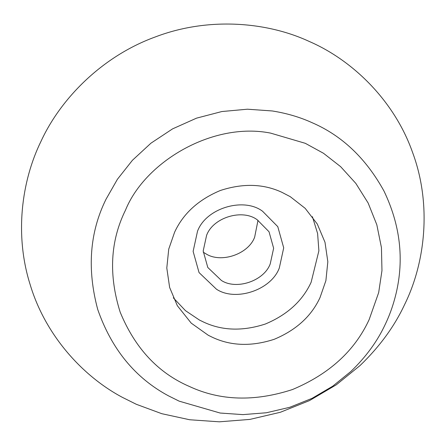 <?xml version="1.0" encoding="UTF-8"?>
<svg xmlns="http://www.w3.org/2000/svg" width="446" height="446" viewBox="0 0 446 446"><rect width="100%" height="100%" fill="white"/><g stroke="black" fill="none" stroke-linecap="round" stroke-linejoin="round"><path stroke-width="0.67" d="M197.511 231.24L193.124 251.377L199.044 272.573L216.483 289.225C235.488 301.842 271.157 290.184 279.313 267.985L283.706 247.848L277.78 226.652L262.571 211.253C243.834 196.981 206.08 207.953 197.511 231.24L193.124 251.377L199.044 272.573L216.483 289.225C235.488 301.842 271.157 290.184 279.313 267.985L283.706 247.848L277.78 226.652L262.571 211.253C243.834 196.981 206.08 207.953 197.511 231.24M173.316 297.811L185.486 310.678L199.429 320.038L203.805 322.168C222.242 330.754 242.763 331.367 265.359 324.013C287.285 314.82 302.544 300.905 311.13 282.273L318.89 250.814L317.602 233.503L312.412 216.684M174.603 232.215L168.739 249.113L166.798 268.013L169.636 287.469L177.33 305.7L191.222 323.133L208.338 335.308L212.709 337.438C231.151 346.024 251.667 346.637 274.262 339.283C296.194 330.085 311.447 316.175 320.033 297.543L325.892 280.645L327.832 261.746L325 242.29L317.307 224.059L305.164 208.327L290.268 196.686L281.922 192.326C263.486 183.741 242.97 183.122 220.374 190.481C198.442 199.674 183.183 213.589 174.603 232.215M122.316 397.319L136.309 404.288L161.781 413.693L189.678 419.753L219.348 421.816L249.911 419.402L280.311 412.288L309.457 400.608L336.312 384.792L360.033 365.558C379.585 346.726 394.448 326.388 404.617 304.551C425.49 262.281 431.8 204.067 412.55 152.37C394.225 100.333 352.256 60.071 309.351 41.506C266.998 21.776 208.21 16.775 155.464 36.89C102.396 56.107 60.745 98.443 41.043 141.237C21.402 181.254 14.445 235.315 30.256 284.927C45.258 334.756 82.092 375.9 122.316 397.319M203.231 252.23L205.773 253.707C220.558 263.519 248.299 254.454 254.644 237.183L258.011 220.279M206.598 235.321L203.186 250.986L207.791 267.472L221.355 280.423C236.14 290.235 263.881 281.17 270.226 263.904L273.638 248.244L269.033 231.753L257.203 219.778C242.63 208.678 213.266 217.213 206.598 235.321M168.421 395.814L179.164 401.16L220.134 413.035L242.914 414.618L266.373 412.762L289.716 407.304L312.088 398.334L332.705 386.197L350.918 371.429C365.926 356.973 377.333 341.357 385.138 324.599C389.748 315.032 393.383 304.713 396.048 293.646C404.26 259.193 400.24 224.99 383.984 191.05C365.988 158.375 341.993 135.578 312.005 122.656C299.929 117.153 286.678 113.251 272.244 110.959L247.435 109.203L221.852 111.539L196.53 118.151L172.574 128.872L150.954 143.177L132.423 160.287L117.409 179.281L106.031 199.223C89.657 232.31 86.898 269.077 97.746 309.53C111.623 349.196 135.183 377.957 168.421 395.814M270.588 133.109C213.043 121.607 145.218 161.48 125.488 210.155C110.273 240.991 108.501 274.987 120.169 312.144C134.987 348.125 158.04 372.895 189.333 386.442C220.229 400.826 254.605 401.857 292.464 389.536C329.204 374.127 354.765 350.818 369.149 319.604L378.671 292.587L381.966 270.583L381.447 247.641L376.82 224.762L368.14 203.019L355.836 183.401L340.644 166.67L323.489 153.273L305.298 143.317L270.588 133.109"/></g></svg>
